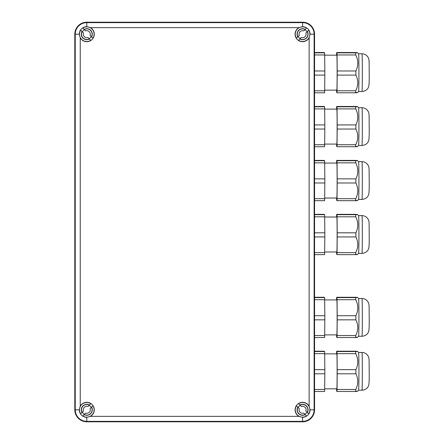 <?xml version="1.0" encoding="UTF-8"?>
<svg xmlns="http://www.w3.org/2000/svg" width="444" height="444" viewBox="0 0 444 444"><rect width="100%" height="100%" fill="white"/><g stroke="black" fill="none" stroke-linecap="round" stroke-linejoin="round"><path stroke-width="0.67" d="M89.338 405.144A5.322 5.322 0 0 0 82.123 412.359L83.494 410.989A3.497 3.497 0 0 1 87.962 406.521L90.92 403.563A7.493 7.493 0 0 0 80.236 406.188L79.298 409.812A7.493 7.493 0 0 0 82.656 416.061L82.662 416.061A7.493 7.493 0 0 0 86.791 417.305L90.415 416.367A7.493 7.493 0 0 0 93.04 405.683L92.913 405.805A7.32 7.32 0 0 1 82.784 415.939L84.11 414.607A5.495 5.495 0 0 0 91.586 407.131L90.082 408.635A3.497 3.497 0 0 1 85.614 413.103L84.238 414.48A5.322 5.322 0 0 0 91.458 407.265M307.242 412.359A5.322 5.322 0 0 0 300.022 405.144L301.398 406.521A3.497 3.497 0 0 1 305.866 410.989L308.824 413.941A7.493 7.493 0 0 0 310.067 409.812L309.129 406.188A7.493 7.493 0 0 0 296.326 405.683A7.493 7.493 0 0 0 298.945 416.367L302.575 417.305A7.493 7.493 0 0 0 306.704 416.061L306.582 415.939A7.32 7.32 0 0 1 296.448 405.805L297.774 407.131A5.495 5.495 0 0 0 305.25 414.607L303.746 413.103A3.497 3.497 0 0 1 299.278 408.635L297.907 407.265A5.322 5.322 0 0 0 305.122 414.48M305.122 29.52L303.746 30.897A3.497 3.497 0 0 0 299.278 35.365L297.907 36.735A5.322 5.322 0 0 1 305.122 29.52L305.25 29.393A5.495 5.495 0 0 0 297.774 36.869L296.448 38.195A7.32 7.32 0 0 1 306.582 28.061L305.25 29.393M91.458 36.735L90.082 35.365A3.497 3.497 0 0 0 85.614 30.897L84.238 29.52A5.322 5.322 0 0 1 91.458 36.735L91.586 36.869A5.495 5.495 0 0 0 84.11 29.393L82.784 28.061A7.32 7.32 0 0 1 92.913 38.195L91.586 36.869M80.664 30.181L80.542 30.059A7.493 7.493 0 0 0 79.298 34.188L80.236 37.812A7.493 7.493 0 0 0 90.92 40.437L90.798 40.315A7.32 7.32 0 0 1 80.664 30.181L81.99 31.507A5.495 5.495 0 0 0 89.466 38.983L87.962 37.479A3.497 3.497 0 0 1 83.494 33.011L82.123 31.641A5.322 5.322 0 0 0 89.338 38.856M298.568 40.315L298.44 40.437A7.493 7.493 0 0 0 309.129 37.812L310.067 34.188A7.493 7.493 0 0 0 308.824 30.059L308.697 30.181A7.32 7.32 0 0 1 298.568 40.315L299.894 38.983A5.495 5.495 0 0 0 307.37 31.507L305.866 33.011A3.497 3.497 0 0 1 301.398 37.479L300.022 38.856A5.322 5.322 0 0 0 307.242 31.641M308.697 413.819A7.32 7.32 0 0 0 298.568 403.685L300.022 405.144M307.37 412.493A5.495 5.495 0 0 0 299.894 405.017M307.37 31.507L308.697 30.181M89.466 38.983L90.798 40.315M90.798 403.685A7.32 7.32 0 0 0 80.664 413.819L82.123 412.359M89.466 405.017A5.495 5.495 0 0 0 81.99 412.493M314.563 34.188A11.988 11.988 0 0 0 302.575 22.2L86.791 22.2A11.988 11.988 0 0 0 74.803 34.188L74.803 409.812A11.988 11.988 0 0 0 86.791 421.8L302.575 421.8A11.988 11.988 0 0 0 314.563 409.812L314.563 34.188A11.988 11.988 0 0 0 302.575 22.2L86.791 22.2A11.988 11.988 0 0 0 74.803 34.188L74.803 409.812A11.988 11.988 0 0 0 86.791 421.8L302.575 421.8A11.988 11.988 0 0 0 314.563 409.812L314.563 34.188L314.124 34.188L314.124 409.812L314.563 409.812M308.824 30.059L308.824 30.059A7.493 7.493 0 0 0 306.704 27.939L306.704 27.939A7.493 7.493 0 0 0 302.575 26.696L298.945 27.633A7.493 7.493 0 0 0 298.44 40.437M90.92 40.437A7.493 7.493 0 0 0 90.415 27.633L86.791 26.696A7.493 7.493 0 0 0 80.542 30.059L80.542 30.059M93.04 405.683A7.493 7.493 0 0 0 90.92 403.563M308.824 413.941L308.824 413.941A7.493 7.493 0 0 1 306.704 416.061L306.704 416.061M305.25 414.607L306.582 415.939M91.586 407.131L92.913 405.805M91.22 407.503A4.995 4.995 0 0 0 89.1 405.383M300.266 405.383A4.995 4.995 0 0 0 298.146 407.503M304.884 414.241A4.995 4.995 0 0 0 307.004 412.121M82.362 412.121A4.995 4.995 0 0 0 84.482 414.241M89.1 38.617A4.995 4.995 0 0 0 91.22 36.497M84.482 29.759A4.995 4.995 0 0 0 82.362 31.879M307.004 31.879A4.995 4.995 0 0 0 304.884 29.759M298.146 36.497A4.995 4.995 0 0 0 300.266 38.617M314.563 214.674L324.608 214.674L324.286 214.358L314.563 214.358M314.563 254.628L324.592 254.628A21.978 0.383 -90 0 0 324.658 252.63L324.819 236.935A21.978 0.383 -90 0 0 324.825 234.876A21.978 0.383 -90 0 0 324.825 232.817L324.669 216.8A21.978 0.383 -90 0 0 324.608 214.674M314.563 232.817L324.825 232.817M324.669 216.8L314.563 216.8M355.661 254.628L336.979 254.628A21.978 0.383 -90 0 0 337.04 252.63L355.722 252.63A21.978 0.383 -90 0 1 355.661 254.628C358.175 254.523 358.069 254.418 355.339 254.312M336.99 214.674L355.672 214.674A21.978 0.383 -90 0 1 355.733 216.8L337.052 216.8A21.978 0.383 -90 0 0 336.99 214.674L336.674 214.358A21.978 0.383 -90 0 0 336.608 216.356L336.602 217.011M314.563 252.63L324.658 252.63M324.819 236.935L314.563 236.935M336.979 254.628L336.663 254.312A21.978 0.383 -90 0 1 336.596 252.186L336.596 251.976M355.722 252.63C358.402 247.402 358.452 242.169 355.888 236.935L337.207 236.935L337.04 252.63M337.207 236.935A21.978 0.383 -90 0 0 337.212 234.876A21.978 0.383 -90 0 0 337.207 232.817L355.888 232.817A21.978 0.383 -90 0 1 355.888 234.876A21.978 0.383 -90 0 1 355.888 236.935M337.052 216.8L337.207 232.817M324.664 251.976L336.824 251.976A17.483 0.305 -90 0 0 337.129 234.798A17.483 0.305 -90 0 0 336.824 217.011L324.669 217.011M361.999 253.374L358.602 253.374A18.881 0.327 -90 0 0 358.608 253.374A18.881 0.327 -90 0 0 358.93 234.821A18.881 0.327 -90 0 0 358.608 215.618A18.881 0.327 -90 0 0 358.602 215.612L361.999 215.612A18.881 0.327 -90 0 1 362.326 234.821A18.881 0.327 -90 0 1 361.999 253.374C365.434 252.997 367.638 251.432 368.609 248.684C369.103 247.508 369.303 242.851 369.197 234.704C369.075 221.928 369.386 221.362 367.893 218.842C366.483 216.766 364.513 215.69 361.999 215.612M355.733 216.8C358.408 222.139 358.458 227.478 355.888 232.817M355.35 214.358C358.08 214.463 358.186 214.569 355.672 214.674C358.186 214.569 358.08 214.463 355.35 214.358L336.674 214.358M314.563 52.836L324.608 52.836L324.286 52.52L314.563 52.52M314.563 92.79L324.592 92.79A21.978 0.383 -90 0 0 324.658 90.792L324.819 75.097A21.978 0.383 -90 0 0 324.825 73.038A21.978 0.383 -90 0 0 324.825 70.979L324.669 54.962A21.978 0.383 -90 0 0 324.608 52.836M314.563 70.979L324.825 70.979M324.669 54.962L314.563 54.962M355.661 92.79L336.979 92.79A21.978 0.383 -90 0 0 337.04 90.792L355.722 90.792A21.978 0.383 -90 0 1 355.661 92.79C358.175 92.685 358.069 92.58 355.339 92.474M336.99 52.836L355.672 52.836A21.978 0.383 -90 0 1 355.733 54.962L337.052 54.962A21.978 0.383 -90 0 0 336.99 52.836L336.674 52.52A21.978 0.383 -90 0 0 336.608 54.518L336.602 55.173M314.563 90.792L324.658 90.792M324.819 75.097L314.563 75.097M336.979 92.79L336.663 92.474A21.978 0.383 -90 0 1 336.596 90.348L336.596 90.138M355.722 90.792C358.402 85.564 358.452 80.331 355.888 75.097L337.207 75.097L337.04 90.792M337.207 75.097A21.978 0.383 -90 0 0 337.212 73.038A21.978 0.383 -90 0 0 337.207 70.979L355.888 70.979A21.978 0.383 -90 0 1 355.888 73.038A21.978 0.383 -90 0 1 355.888 75.097M337.052 54.962L337.207 70.979M324.664 90.138L336.824 90.138A17.483 0.305 -90 0 0 337.129 72.96A17.483 0.305 -90 0 0 336.824 55.173L324.669 55.173M361.999 91.536L358.602 91.536A18.881 0.327 -90 0 0 358.608 91.536A18.881 0.327 -90 0 0 358.93 72.988A18.881 0.327 -90 0 0 358.608 53.78A18.881 0.327 -90 0 0 358.602 53.774L361.999 53.774A18.881 0.327 -90 0 1 362.326 72.988A18.881 0.327 -90 0 1 361.999 91.536C365.434 91.159 367.638 89.594 368.609 86.846C369.103 85.67 369.303 81.013 369.197 72.866C369.075 60.09 369.386 59.524 367.893 57.004C366.483 54.928 364.513 53.852 361.999 53.774M355.733 54.962C358.408 60.301 358.458 65.64 355.888 70.979M355.35 52.52C358.08 52.625 358.186 52.731 355.672 52.836C358.186 52.731 358.08 52.625 355.35 52.52L336.674 52.52M314.563 160.728L324.608 160.728L324.286 160.412L314.563 160.412M314.563 200.682L324.592 200.682A21.978 0.383 -90 0 0 324.658 198.684L324.819 182.989A21.978 0.383 -90 0 0 324.825 180.93A21.978 0.383 -90 0 0 324.825 178.871L324.669 162.854A21.978 0.383 -90 0 0 324.608 160.728M314.563 178.871L324.825 178.871M324.669 162.854L314.563 162.854M355.661 200.682L336.979 200.682A21.978 0.383 -90 0 0 337.04 198.684L355.722 198.684A21.978 0.383 -90 0 1 355.661 200.682C358.175 200.577 358.069 200.472 355.339 200.366M336.99 160.728L355.672 160.728A21.978 0.383 -90 0 1 355.733 162.854L337.052 162.854A21.978 0.383 -90 0 0 336.99 160.728L336.674 160.412A21.978 0.383 -90 0 0 336.608 162.41L336.602 163.065M314.563 198.684L324.658 198.684M324.819 182.989L314.563 182.989M336.979 200.682L336.663 200.366A21.978 0.383 -90 0 1 336.596 198.24L336.596 198.03M355.722 198.684C358.402 193.456 358.452 188.223 355.888 182.989L337.207 182.989L337.04 198.684M337.207 182.989A21.978 0.383 -90 0 0 337.212 180.93A21.978 0.383 -90 0 0 337.207 178.871L355.888 178.871A21.978 0.383 -90 0 1 355.888 180.93A21.978 0.383 -90 0 1 355.888 182.989M337.052 162.854L337.207 178.871M324.664 198.03L336.824 198.03A17.483 0.305 -90 0 0 337.129 180.852A17.483 0.305 -90 0 0 336.824 163.065L324.669 163.065M361.999 199.428L358.602 199.428A18.881 0.327 -90 0 0 358.608 199.428A18.881 0.327 -90 0 0 358.93 180.875A18.881 0.327 -90 0 0 358.608 161.672A18.881 0.327 -90 0 0 358.602 161.666L361.999 161.666A18.881 0.327 -90 0 1 362.326 180.875A18.881 0.327 -90 0 1 361.999 199.428C365.434 199.051 367.638 197.486 368.609 194.738C369.103 193.562 369.303 188.905 369.197 180.758C369.075 167.982 369.386 167.416 367.893 164.896C366.483 162.82 364.513 161.744 361.999 161.666M355.733 162.854C358.408 168.193 358.458 173.532 355.888 178.871M355.35 160.412C358.08 160.517 358.186 160.623 355.672 160.728C358.186 160.623 358.08 160.517 355.35 160.412L336.674 160.412M314.563 106.782L324.608 106.782L324.286 106.466L314.563 106.466M314.563 146.736L324.592 146.736A21.978 0.383 -90 0 0 324.658 144.738L324.819 129.043A21.978 0.383 -90 0 0 324.825 126.984A21.978 0.383 -90 0 0 324.825 124.925L324.669 108.908A21.978 0.383 -90 0 0 324.608 106.782M314.563 124.925L324.825 124.925M324.669 108.908L314.563 108.908M355.661 146.736L336.979 146.736A21.978 0.383 -90 0 0 337.04 144.738L355.722 144.738A21.978 0.383 -90 0 1 355.661 146.736C358.175 146.631 358.069 146.526 355.339 146.42M336.99 106.782L355.672 106.782A21.978 0.383 -90 0 1 355.733 108.908L337.052 108.908A21.978 0.383 -90 0 0 336.99 106.782L336.674 106.466A21.978 0.383 -90 0 0 336.608 108.464L336.602 109.119M314.563 144.738L324.658 144.738M324.819 129.043L314.563 129.043M336.979 146.736L336.663 146.42A21.978 0.383 -90 0 1 336.596 144.294L336.596 144.084M355.722 144.738C358.402 139.51 358.452 134.277 355.888 129.043L337.207 129.043L337.04 144.738M337.207 129.043A21.978 0.383 -90 0 0 337.212 126.984A21.978 0.383 -90 0 0 337.207 124.925L355.888 124.925A21.978 0.383 -90 0 1 355.888 126.984A21.978 0.383 -90 0 1 355.888 129.043M337.052 108.908L337.207 124.925M324.664 144.084L336.824 144.084A17.483 0.305 -90 0 0 337.129 126.906A17.483 0.305 -90 0 0 336.824 109.119L324.669 109.119M361.999 145.482L358.602 145.482A18.881 0.327 -90 0 0 358.608 145.482A18.881 0.327 -90 0 0 358.93 126.934A18.881 0.327 -90 0 0 358.608 107.726A18.881 0.327 -90 0 0 358.602 107.72L361.999 107.72A18.881 0.327 -90 0 1 362.326 126.934A18.881 0.327 -90 0 1 361.999 145.482C365.434 145.105 367.638 143.54 368.609 140.792C369.103 139.616 369.303 134.959 369.197 126.812C369.075 114.036 369.386 113.47 367.893 110.95C366.483 108.874 364.513 107.798 361.999 107.72M355.733 108.908C358.408 114.247 358.458 119.586 355.888 124.925M355.35 106.466C358.08 106.571 358.186 106.677 355.672 106.782C358.186 106.677 358.08 106.571 355.35 106.466L336.674 106.466M314.563 351.526L324.608 351.526L324.286 351.21L314.563 351.21M314.563 391.48L324.592 391.48A21.978 0.383 -90 0 0 324.658 389.482L324.819 373.787A21.978 0.383 -90 0 0 324.825 371.728A21.978 0.383 -90 0 0 324.825 369.663L324.669 353.652A21.978 0.383 -90 0 0 324.608 351.526M314.563 369.663L324.825 369.663M324.669 353.652L314.563 353.652M355.661 391.48L336.979 391.48A21.978 0.383 -90 0 0 337.04 389.482L355.722 389.482A21.978 0.383 -90 0 1 355.661 391.48C358.175 391.375 358.069 391.269 355.339 391.164M336.99 351.526L355.672 351.526A21.978 0.383 -90 0 1 355.733 353.652L337.052 353.652A21.978 0.383 -90 0 0 336.99 351.526L336.674 351.21A21.978 0.383 -90 0 0 336.608 353.208L336.602 353.862M314.563 389.482L324.658 389.482M324.819 373.787L314.563 373.787M336.979 391.48L336.663 391.164A21.978 0.383 -90 0 1 336.596 389.038L336.596 388.827M355.722 389.482C358.402 384.249 358.452 379.021 355.888 373.787L337.207 373.787L337.04 389.482M337.207 373.787A21.978 0.383 -90 0 0 337.212 371.728A21.978 0.383 -90 0 0 337.207 369.663L355.888 369.663A21.978 0.383 -90 0 1 355.888 371.728A21.978 0.383 -90 0 1 355.888 373.787M337.052 353.652L337.207 369.663M324.664 388.827L336.824 388.827A17.483 0.305 -90 0 0 337.129 371.65A17.483 0.305 -90 0 0 336.824 353.862L324.669 353.862M361.999 390.226L358.602 390.226A18.881 0.327 -90 0 0 358.608 390.221A18.881 0.327 -90 0 0 358.93 371.672A18.881 0.327 -90 0 0 358.608 352.464A18.881 0.327 -90 0 0 358.602 352.464L361.999 352.464A18.881 0.327 -90 0 1 362.326 371.672A18.881 0.327 -90 0 1 361.999 390.226C365.434 389.849 367.638 388.284 368.609 385.531C369.103 384.36 369.303 379.698 369.197 371.556C369.075 358.78 369.386 358.214 367.893 355.694C366.483 353.613 364.513 352.536 361.999 352.464M355.733 353.652C358.408 358.991 358.458 364.33 355.888 369.663M355.35 351.21C358.08 351.315 358.186 351.42 355.672 351.526C358.186 351.42 358.08 351.315 355.35 351.21L336.674 351.21M314.563 297.58L324.608 297.58L324.286 297.264L314.563 297.264M314.563 337.534L324.592 337.534A21.978 0.383 -90 0 0 324.658 335.536L324.819 319.841A21.978 0.383 -90 0 0 324.825 317.782A21.978 0.383 -90 0 0 324.825 315.717L324.669 299.706A21.978 0.383 -90 0 0 324.608 297.58M314.563 315.717L324.825 315.717M324.669 299.706L314.563 299.706M355.661 337.534L336.979 337.534A21.978 0.383 -90 0 0 337.04 335.536L355.722 335.536A21.978 0.383 -90 0 1 355.661 337.534C358.175 337.429 358.069 337.323 355.339 337.218M336.99 297.58L355.672 297.58A21.978 0.383 -90 0 1 355.733 299.706L337.052 299.706A21.978 0.383 -90 0 0 336.99 297.58L336.674 297.264A21.978 0.383 -90 0 0 336.608 299.262L336.602 299.916M314.563 335.536L324.658 335.536M324.819 319.841L314.563 319.841M336.979 337.534L336.663 337.218A21.978 0.383 -90 0 1 336.596 335.092L336.596 334.881M355.722 335.536C358.402 330.303 358.452 325.075 355.888 319.841L337.207 319.841L337.04 335.536M337.207 319.841A21.978 0.383 -90 0 0 337.212 317.782A21.978 0.383 -90 0 0 337.207 315.717L355.888 315.717A21.978 0.383 -90 0 1 355.888 317.782A21.978 0.383 -90 0 1 355.888 319.841M337.052 299.706L337.207 315.717M324.664 334.881L336.824 334.881A17.483 0.305 -90 0 0 337.129 317.704A17.483 0.305 -90 0 0 336.824 299.916L324.669 299.916M361.999 336.28L358.602 336.28A18.881 0.327 -90 0 0 358.608 336.274A18.881 0.327 -90 0 0 358.93 317.726A18.881 0.327 -90 0 0 358.608 298.518A18.881 0.327 -90 0 0 358.602 298.518L361.999 298.518A18.881 0.327 -90 0 1 362.326 317.726A18.881 0.327 -90 0 1 361.999 336.28C365.434 335.903 367.638 334.338 368.609 331.585C369.103 330.414 369.303 325.752 369.197 317.61C369.075 304.834 369.386 304.268 367.893 301.748C366.483 299.667 364.513 298.59 361.999 298.518M355.733 299.706C358.408 305.045 358.458 310.384 355.888 315.717M355.35 297.264C358.08 297.369 358.186 297.474 355.672 297.58C358.186 297.474 358.08 297.369 355.35 297.264L336.674 297.264M310.067 409.812L314.124 409.812A11.55 11.55 0 0 1 302.575 421.362L86.791 421.362A11.55 11.55 0 0 1 75.241 409.812L75.241 34.188A11.55 11.55 0 0 1 86.791 22.638L302.575 22.638L302.575 22.2M302.575 26.696L302.575 22.638A11.55 11.55 0 0 1 314.124 34.188L310.067 34.188M86.791 26.696L86.791 22.2M79.298 34.188L74.803 34.188M79.298 409.812L74.803 409.812M86.791 417.305L86.791 421.8M302.575 417.305L302.575 421.8M309.129 406.188L309.129 37.812M298.945 27.633L90.415 27.633M80.236 37.812L80.236 406.188M90.415 416.367L298.945 416.367M358.608 215.618L357.509 214.519M358.608 253.374L357.498 254.484M358.608 53.78L357.509 52.681M358.608 91.536L357.498 92.646M358.608 161.672L357.509 160.573M358.608 199.428L357.498 200.538M358.608 107.726L357.509 106.627M358.608 145.482L357.498 146.592M358.608 352.464L357.509 351.365M358.608 390.221L357.498 391.336M358.608 298.518L357.509 297.419M358.608 336.274L357.498 337.39"/></g></svg>
